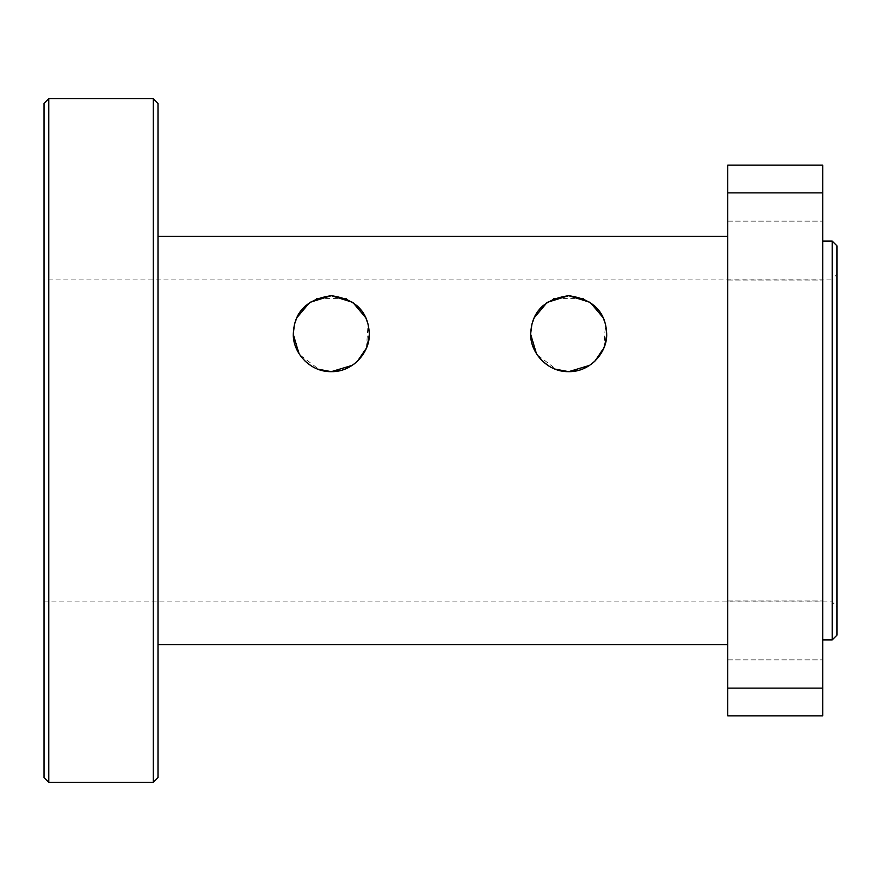 <?xml version="1.0" encoding="UTF-8"?>
<svg xmlns="http://www.w3.org/2000/svg" width="881" height="881" viewBox="0 0 881 881"><rect width="100%" height="100%" fill="white"/><g stroke="black" fill="none" stroke-linecap="round" stroke-linejoin="round"><path stroke-width="0.66" stroke-dasharray="4.41 3.3" d="M836.95 274.321L836.95 606.679L836.95 274.321L832.204 279.068L832.204 601.932L832.204 279.068L44.05 279.068L44.05 601.932L44.05 279.068M836.95 245.832L836.95 635.168M568.697 371.661C545.229 371.98 529.536 349.933 530.714 333.668C531.144 312.061 543.808 299.397 568.697 295.686C593.585 299.397 606.238 312.061 606.679 333.668C607.846 349.933 592.164 371.98 568.697 371.661M578.2 370.438L582.936 368.886M589.059 365.725L594.851 361.21L604.619 346.002M603.837 348.083L605.467 324.197M605.489 324.285L603.199 317.799L595.864 307.128M593.882 305.244L583.574 298.725M582.782 298.395L554.612 298.395M553.808 298.725L543.5 305.244M541.529 307.128L534.183 317.799L531.904 324.263M531.915 324.197L530.714 333.613M530.714 333.811L537.069 354.68L556.825 369.756M331.3 371.661C307.832 371.98 292.14 349.933 293.318 333.668C293.747 312.061 306.412 299.397 331.3 295.686C356.188 299.397 368.853 312.061 369.282 333.668C370.449 349.933 354.768 371.98 331.3 371.661M340.804 370.438L345.55 368.886M351.662 365.725L357.455 361.21L367.223 346.002M366.441 348.083L368.071 324.197M368.093 324.285L365.802 317.799L358.468 307.128M356.486 305.244L346.178 298.725M345.385 298.395L317.215 298.395M316.422 298.725L306.103 305.244M304.132 307.128L296.787 317.799L294.507 324.263M294.518 324.197L293.318 333.613M293.318 333.811L299.672 354.68L319.44 369.756M832.204 639.914L832.204 241.086M822.711 241.086L822.711 639.914L822.711 241.086M153.25 782.35L153.25 98.65M157.996 103.396L157.996 777.604M48.796 98.65L48.796 782.35M157.996 236.339L157.996 644.661L157.996 236.339M44.05 777.604L44.05 103.396M352.257 365.34L353.777 364.271M369.26 335.011L369.271 333.051M293.318 333.326L293.318 334.428M298.912 353.49L305.134 361.21M311.544 366.1L317.567 369.084M589.653 365.34L591.173 364.271M606.657 335.011L606.668 333.051M530.714 333.326L530.714 334.428M536.309 353.49L542.531 361.21M548.94 366.1L554.964 369.084M727.75 630.422L727.75 600.974L727.75 630.422M822.711 630.422L822.711 600.974L822.711 630.422M727.75 250.578L727.75 280.026L727.75 250.578M822.711 250.578L822.711 280.026L822.711 250.578M822.711 688.116L822.711 715.879L727.75 715.879L727.75 688.116L822.711 688.116L822.711 192.884L727.75 192.884L727.75 688.116M727.75 192.884L727.75 165.121L822.711 165.121L822.711 192.884M727.75 236.339L727.75 644.661L727.75 236.339M44.05 601.932L832.204 601.932L836.95 606.679M727.75 659.858L822.711 659.858L727.75 659.858M727.75 600.974L822.711 600.974L727.75 600.974M727.75 280.026L822.711 280.026L727.75 280.026M727.75 221.142L822.711 221.142L727.75 221.142"/><path stroke-width="1.32" d="M836.95 635.168L836.95 245.832L832.204 241.086L832.204 639.914L836.95 635.168M556.825 369.756L568.697 371.661L578.2 370.438M582.936 368.886L589.059 365.725M591.173 364.271L594.851 361.21L603.837 348.083M605.467 324.197L603.199 317.799L590.226 302.392L568.697 295.686L547.156 302.392L534.183 317.799L531.915 324.197M595.864 307.128L593.882 305.244M583.574 298.725L582.782 298.395M554.612 298.395L553.808 298.725M543.5 305.244L541.529 307.128M319.44 369.756L331.3 371.661L340.804 370.438M345.55 368.886L351.662 365.725M353.777 364.271L357.455 361.21L366.441 348.083M368.071 324.197L365.802 317.799L352.829 302.392L331.3 295.686L309.771 302.392L296.787 317.799L294.518 324.197M358.468 307.128L356.486 305.244M346.178 298.725L345.385 298.395M317.215 298.395L316.422 298.725M306.103 305.244L304.132 307.128M822.711 241.086L832.204 241.086M153.25 98.65L153.25 782.35L157.996 777.604L157.996 103.396L153.25 98.65L48.796 98.65L48.796 782.35L153.25 782.35M48.796 98.65L44.05 103.396L44.05 777.604L48.796 782.35M317.567 369.084L331.3 371.661L352.257 365.34M367.223 346.002L369.26 335.011M369.271 333.051L368.093 324.285M294.507 324.263L293.318 333.326M293.318 334.428L298.912 353.49M305.134 361.21L311.544 366.1M331.3 371.661C309.286 372.123 292.371 351.673 293.318 333.668C294.254 311.797 306.907 299.133 331.3 295.686C355.682 299.133 368.346 311.797 369.282 333.668C370.218 351.673 353.314 372.123 331.3 371.661M554.964 369.084L568.697 371.661L589.653 365.34M604.619 346.002L606.657 335.011M606.668 333.051L605.489 324.285M531.904 324.263L530.714 333.326M530.714 334.428L536.309 353.49M542.531 361.21L548.94 366.1M568.697 371.661C546.683 372.123 529.767 351.673 530.714 333.668C531.65 311.797 544.304 299.133 568.697 295.686C593.078 299.133 605.743 311.797 606.679 333.668C607.615 351.673 590.711 372.123 568.697 371.661M727.75 688.116L727.75 715.879L822.711 715.879L822.711 688.116L727.75 688.116L727.75 192.884L822.711 192.884L822.711 688.116M822.711 192.884L822.711 165.121L727.75 165.121L727.75 192.884M157.996 236.339L727.75 236.339M822.711 639.914L832.204 639.914M157.996 644.661L727.75 644.661"/></g></svg>
